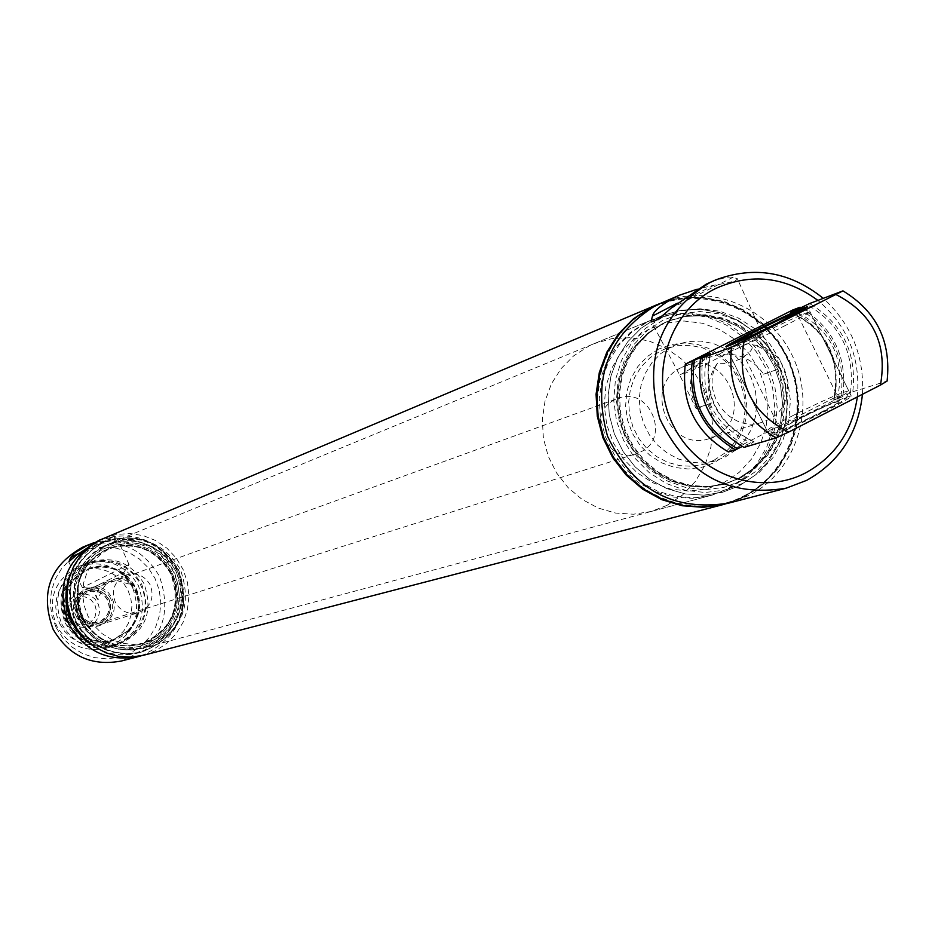 <?xml version="1.0" encoding="UTF-8"?>
<svg xmlns="http://www.w3.org/2000/svg" width="935" height="935" viewBox="0 0 935 935"><rect width="100%" height="100%" fill="white"/><g stroke="black" fill="none" stroke-linecap="round" stroke-linejoin="round"><path stroke-width="0.7" stroke-dasharray="4.67 3.51" d="M101.541 622.301L107.209 617.684L110.412 611.081L110.575 603.694L109.477 600.141L105.199 594.111L98.841 590.441L91.56 589.775L86.207 591.411L80.609 595.946L77.371 602.432L76.845 606.055L78.108 613.243L82.186 619.297L88.357 623.119L95.522 624.019L101.541 622.301M640.755 451.897C671.529 437.907 649.241 385.489 617.988 398.392L615.078 399.642C584.807 413.212 605.588 464.987 636.7 453.557L640.755 451.897M667.029 505.356L682.527 495.024L695.395 481.396L705.002 465.139L710.927 447.024L712.867 427.914L710.764 408.724L704.698 390.339L694.974 373.649L682.036 359.426L666.503 348.369L649.089 341.006L630.646 337.675L612.039 338.575L594.146 343.648L588.758 346.102L573.751 355.791L561.105 368.589L551.381 383.923L545.023 401.127L542.312 419.429L543.375 438.036L548.179 456.093L556.489 472.829L567.954 487.462L582.049 499.383L598.155 508.032L615.534 513.058L633.439 514.227L651.064 511.503L667.029 505.356M86.826 592.65L84.021 594.45L79.861 599.639L78.213 606.125L79.37 612.752L83.133 618.315L88.825 621.822L95.417 622.652L100.933 621.074L103.762 619.239L107.946 613.944L109.524 607.364L108.238 600.691L104.311 595.151L98.467 591.761L91.77 591.142L86.826 592.65M100.699 621.144L105.9 616.901L107.7 614.026L109.29 607.446L108.004 600.773L104.077 595.233L98.233 591.843L91.536 591.224L86.593 592.732L83.788 594.531L79.639 599.721L77.991 606.207L79.148 612.822L82.911 618.386L88.591 621.892L95.183 622.722L100.699 621.144M85.985 591.493L80.375 596.027L77.149 602.514L76.623 606.137L77.874 613.325L81.964 619.367L88.135 623.189L91.665 624.031L98.829 623.388L105.632 619.262L109.301 613.804L110.657 607.341L109.477 600.808L105.959 595.186L100.618 591.306L94.236 589.74L85.985 591.493M94.727 622.733L98.35 617.357L99.683 610.976L98.526 604.536L95.054 598.984L89.783 595.163L83.484 593.62L77.102 594.602L72.334 597.29L67.881 602.841L66.105 609.795L67.343 616.878L71.364 622.85L77.453 626.614L84.512 627.502L90.461 625.807L94.727 622.733M88.685 623.365L91.291 621.67L95.066 616.726L96.328 610.613L94.844 604.524L90.894 599.662L85.272 596.997L82.163 596.67L76.156 598.12L71.376 602.07L68.781 607.738L68.489 610.882L69.973 616.983L73.935 621.845L79.569 624.51L85.763 624.44L88.685 623.365M645.547 322.692L629.921 332.802L616.761 346.137L606.651 362.149L600.036 380.101L597.231 399.222L598.365 418.658L603.379 437.533L612.051 455.006L624.019 470.317L638.71 482.764L655.493 491.822L673.609 497.081L692.262 498.32L710.612 495.503L727.231 489.087L743.372 478.311L756.742 464.099L766.735 447.129L772.871 428.218L774.881 408.268L772.672 388.224L766.338 369.021L756.193 351.583L742.706 336.729L726.507 325.158L708.379 317.444L689.165 313.95L669.776 314.861L651.157 320.132L645.547 322.692M81.883 618.164C95.171 640.755 114.444 649.533 139.712 644.519C171.865 630.809 182.185 607.177 170.673 573.622C155.689 548.95 134.582 540.781 107.35 549.09C79.183 564.459 70.698 587.484 81.883 618.164M80.305 618.947L86.639 628.811L94.984 637.004L104.895 643.128L115.87 646.868L127.37 648.048L138.801 646.599L149.6 642.614L159.219 636.291L167.19 627.946L173.115 618L176.692 606.967L177.744 595.373L176.236 583.802L172.239 572.839L165.939 563.034L157.664 554.852L147.812 548.716L136.884 544.941L125.419 543.714L113.988 545.093L103.166 549.02L93.5 555.308L85.471 563.63L79.487 573.576L75.864 584.655L74.777 596.308L76.284 607.925L80.305 618.947M76.004 621.284C63.112 586.093 72.755 559.551 104.954 541.681C136.568 531.758 161.112 541.143 178.585 569.836C191.909 608.849 179.812 636.197 142.319 651.87C113.31 657.387 91.209 647.195 76.004 621.284M178.281 569.941C160.82 541.26 136.288 531.875 104.673 541.797C72.486 559.668 62.844 586.187 75.735 621.366C90.929 647.277 113.03 657.469 142.026 651.94C179.508 636.279 191.593 608.942 178.281 569.941M78.867 619.671L74.718 608.311L73.164 596.32L74.286 584.305L78.026 572.886L84.197 562.625L92.472 554.034L102.453 547.559L113.602 543.515L125.395 542.09L137.211 543.364L148.478 547.255L158.634 553.578L167.166 562.005L173.665 572.126L177.79 583.428L179.345 595.35L178.246 607.306L174.565 618.689L168.464 628.939L160.247 637.553L150.325 644.075L139.186 648.177L127.394 649.673L115.543 648.458L104.217 644.601L94.003 638.289L85.401 629.839L78.867 619.671M75.01 621.6C90.192 647.487 112.27 657.667 141.243 652.151C178.702 636.501 190.775 609.188 177.463 570.221C160.025 541.564 135.505 532.19 103.925 542.101C71.773 559.96 62.131 586.455 75.01 621.6M95.206 647.242C108.822 654.78 123.093 656.709 138.041 652.992C175.359 637.401 187.386 610.204 174.132 571.378C156.753 542.838 132.338 533.511 100.875 543.375C86.756 549.523 76.588 559.738 70.382 573.996M102.721 538.841C135.049 530.437 159.897 540.757 177.264 569.812C191.231 609.842 179.193 638.512 141.138 655.832M121.527 660.987C160.528 644.858 173.139 616.551 159.347 576.065C141.197 546.309 115.718 536.655 82.899 547.08M98.42 540.524L112.632 537.146L116.396 538.022L93.593 542.826M112.632 537.146L76.284 555.238M128.598 564.646L82.444 587.612L128.598 564.646M77.85 553.882L106.625 539.659M92.039 588.092L123.794 572.407L92.039 588.092M129.24 584.094L117.144 580.647L107.431 581.827C98.853 586.596 95.382 592.042 97.03 598.155L98.28 599.405L101.214 591.224L105.176 585.368L108.998 581.979L113.497 579.606L118.242 578.613L122.45 578.975L126.809 580.915L129.24 584.094M150.231 584.924C144.563 575.481 136.487 572.185 126.026 575.037C114.491 580.892 110.938 590.02 115.379 602.409C120.79 611.525 128.586 614.914 138.742 612.565C150.886 606.967 154.719 597.745 150.231 584.924M110.727 598.447C105.328 589.459 97.626 586.327 87.633 589.05C76.623 594.637 73.234 603.332 77.465 615.125C82.619 623.809 90.052 627.034 99.753 624.79C111.347 619.449 115.005 610.672 110.727 598.447M177.44 571.273L171.304 561.725L163.251 553.765L153.667 547.793L143.032 544.112L131.87 542.919L120.744 544.264L110.213 548.085L100.805 554.198L92.997 562.297L87.177 571.986L83.647 582.774L82.584 594.111L84.056 605.424L87.972 616.153L94.143 625.749L102.254 633.731L111.896 639.692L122.59 643.327L133.775 644.472L144.902 643.07L155.409 639.201L164.782 633.042L172.531 624.919L178.293 615.242L181.776 604.489L182.804 593.211L181.332 581.944L177.44 571.273M83.402 618.315C97.848 642.918 118.827 652.548 146.339 647.207C181.659 632.305 193.019 606.464 180.432 569.649C163.976 542.581 140.823 533.675 110.984 542.931C80.375 559.784 71.189 584.913 83.402 618.315M79.498 619.601C93.874 644.075 114.748 653.647 142.12 648.341C177.276 633.521 188.59 607.797 176.049 571.18C159.675 544.252 136.639 535.381 106.941 544.591C76.495 561.374 67.343 586.374 79.498 619.601M171.467 573.354C156.472 548.658 135.353 540.465 108.098 548.787C79.896 564.167 71.399 587.215 82.607 617.918C95.896 640.533 115.192 649.334 140.484 644.308C172.671 630.587 183.003 606.932 171.467 573.354M76.016 615.814C86.756 639.563 124.133 620.746 111.709 597.921C101.05 574.219 63.592 592.907 76.016 615.814M59.828 623.926L64.503 631.195L70.663 637.238L77.979 641.761L86.078 644.519L94.575 645.384L103.025 644.32L111.02 641.387L118.137 636.712L124.039 630.552L128.422 623.213L131.075 615.055L131.87 606.499L130.76 597.956L127.803 589.856L123.151 582.61L117.027 576.579L109.746 572.056L101.658 569.275L93.184 568.375L84.734 569.415L76.728 572.313L69.587 576.965L63.662 583.113L59.232 590.464L56.556 598.634L55.749 607.224L56.86 615.803L59.828 623.926M132.606 587.577C119.867 566.563 101.868 559.551 78.622 566.517C54.3 579.606 46.925 599.347 56.521 625.714C67.963 645.127 84.559 652.607 106.309 648.165C133.682 636.326 142.447 616.13 132.606 587.577M61.757 623.984C73.281 643.537 89.994 651.076 111.884 646.599C139.444 634.678 148.268 614.342 138.357 585.579C125.524 564.424 107.408 557.353 84.01 564.366C59.513 577.549 52.103 597.418 61.757 623.984M132.992 633.907L138.847 626.567L142.938 618.082L145.042 608.872L145.065 599.405L143.02 590.149L138.999 581.558L133.202 574.078L125.909 568.071L117.506 563.828L108.378 561.584L99.016 561.444L89.865 563.408L81.392 567.405L74.017 573.202L68.126 580.542L64.001 589.038L61.862 598.283L61.827 607.785L63.872 617.088L67.916 625.702L73.748 633.217L81.076 639.224L89.526 643.444L98.678 645.664L108.063 645.769L117.214 643.759L125.664 639.739L132.992 633.907M65.146 622.827C76.67 642.392 93.395 649.942 115.297 645.454C142.845 633.533 151.669 613.196 141.758 584.422C128.925 563.267 110.809 556.196 87.399 563.197C62.902 576.381 55.481 596.261 65.146 622.827M144.002 583.65C131.145 562.426 112.971 555.332 89.515 562.356C64.947 575.586 57.502 595.513 67.191 622.149C78.762 641.772 95.522 649.334 117.483 644.846C145.1 632.89 153.948 612.495 144.002 583.65M56.193 627.677L62.996 638.243L71.948 647.032L82.584 653.588L94.365 657.597L106.707 658.859L118.99 657.305L130.584 653.016L140.916 646.225L149.471 637.273L155.829 626.614L159.663 614.774L160.808 602.339L159.195 589.938L154.906 578.181L148.151 567.662L139.268 558.896L128.703 552.328L116.968 548.272L104.662 546.952L92.39 548.436L80.772 552.655L70.394 559.387L61.768 568.328L55.34 578.999L51.437 590.885L50.256 603.379L51.869 615.849L56.193 627.677M799.612 418.775C787.212 425.168 780.854 428.908 780.526 430.007C784.851 429.481 798.303 423.567 820.895 412.288C833.284 405.895 839.607 402.167 839.887 401.103C835.458 401.676 822.04 407.567 799.612 418.775M823.244 411.575C837.561 404.189 845.263 399.701 846.35 398.1C842.026 398.205 825.687 405.322 797.333 419.464C781.485 427.646 773.783 432.227 774.215 433.232C780.456 432.017 796.807 424.806 823.244 411.575M793.394 415.327C776.319 424.116 767.553 429.27 767.074 430.766L767.214 430.86C774.227 429.469 792.705 421.288 822.648 406.316C838.87 397.959 847.577 392.887 848.793 391.11L848.781 390.959C842.692 391.8 824.226 399.923 793.394 415.327M783.518 326.42C800.629 317.725 809.453 312.839 810.002 311.752L809.944 311.717C803.434 313.576 785.12 322.002 755.001 336.997C738.405 345.424 729.51 350.321 728.318 351.689L728.33 351.759C733.94 350.38 752.336 341.929 783.518 326.42M733.227 344.057C743.033 340.095 758.46 332.837 779.51 322.306L800.898 310.923M681.299 367.584C641.737 385.29 668.805 453.288 709.536 438.538L715.03 436.306C755.41 417.898 725.876 348.86 684.946 366.006L681.299 367.584M717.507 363.236C699.17 392.01 730.773 433.711 762.142 422.234L767.834 419.92C801.003 405.03 790.063 347.691 753.575 345.015C764.094 347.598 772.392 355.616 778.469 369.08L763.615 374.175C752.605 358.491 737.236 352.027 717.484 354.774L706.428 358.327L697.837 364.697C688.289 376.77 688.031 391.192 697.078 407.94L711.301 403.172C706.404 389.018 708.473 375.706 717.507 363.236L727.512 363.458L739.936 359.204L748.666 353.29L751.343 350.052L753.575 345.015M671.131 346.873L660.741 353.629L652.011 362.558L645.337 373.252L641.024 385.255L639.26 397.994L640.124 410.933L643.596 423.462L649.509 435.032L657.585 445.118L667.485 453.276L678.74 459.12L690.86 462.416L703.284 463L715.474 460.861L725.186 456.993L735.798 449.945L744.622 440.642L751.249 429.516L755.363 417.115L756.777 404.002L755.433 390.807L751.389 378.126L744.844 366.578L736.102 356.691L725.56 348.919L713.709 343.648L701.121 341.135L688.382 341.474L676.075 344.676L671.131 346.873M713.943 460.289L724.473 453.3L733.239 444.067L739.807 433.034L743.898 420.727L745.312 407.718L743.979 394.617L739.971 382.053L733.472 370.587L724.789 360.781L714.328 353.079L702.571 347.855L690.077 345.354L677.431 345.693L665.217 348.872L660.309 351.057L650 357.766L641.328 366.625L634.701 377.237L630.412 389.135L628.659 401.781L629.524 414.614L632.96 427.05L638.827 438.527L646.856 448.531L656.674 456.607L667.847 462.416L679.874 465.677L692.204 466.249L704.3 464.134L713.943 460.289M658.532 349.141L647.207 356.609L637.845 366.567L630.915 378.511L626.754 391.858L625.608 405.919L627.514 419.979L632.376 433.337L639.961 445.317L649.883 455.31L661.629 462.825L674.603 467.465L688.16 469.008L701.612 467.383L714.282 462.685L725.525 455.158L734.817 445.177L741.654 433.232L745.733 419.944L746.843 405.965L744.938 391.999L740.099 378.722L732.584 366.8L722.755 356.843L711.091 349.316L698.188 344.629L684.677 343.005L671.225 344.536L658.532 349.141M648.761 329.249L633.462 339.323L620.805 352.752L611.42 368.893L605.798 386.903L604.232 405.907L606.803 424.911L613.383 442.968L623.633 459.167L637.051 472.666L652.922 482.787L670.465 489.04L688.768 491.109L706.93 488.9L724.017 482.542L739.199 472.35L751.705 458.863L760.926 442.758L766.419 424.829L767.915 405.977L765.333 387.137L758.811 369.231L748.678 353.161L735.424 339.709L719.705 329.564L702.29 323.218L684.069 321.009L665.919 323.042L648.761 329.249M729.475 488.479L745.627 477.692L759.021 463.456L769.026 446.462L775.185 427.517L777.184 407.543L774.975 387.452L768.628 368.226L758.46 350.765L744.961 335.875L728.739 324.293L710.577 316.568L691.339 313.073L671.926 313.973L653.273 319.256L647.651 321.827L632.013 331.937L618.83 345.307L608.708 361.331L602.082 379.318L599.277 398.474L600.41 417.933L605.424 436.832L614.12 454.34L626.099 469.674L640.814 482.156L657.632 491.214L675.771 496.485L694.448 497.724L712.832 494.907L729.475 488.479M656.814 318.04L641.071 328.232L627.806 341.684L617.614 357.825L610.964 375.928L608.136 395.213L609.269 414.801L614.33 433.84L623.084 451.476L635.146 466.904L649.965 479.468L666.877 488.608L685.145 493.914L703.938 495.164L722.439 492.324L739.188 485.849L755.445 474.992L768.921 460.663L778.984 443.552L785.166 424.49L787.188 404.364L784.956 384.156L778.563 364.79L768.336 347.201L754.744 332.217L738.416 320.553L720.137 312.769L700.771 309.24L681.241 310.151L662.471 315.469L656.814 318.04L662.471 315.469L681.241 310.151L700.771 309.24L720.137 312.769L738.416 320.553L754.744 332.217L768.336 347.201L778.563 364.79L784.956 384.156L787.188 404.364L785.166 424.49L778.984 443.552L768.921 460.663L755.445 474.992L739.188 485.849L722.439 492.324L703.938 495.164L685.145 493.914L666.877 488.608L649.965 479.468L635.146 466.904L623.084 451.476L614.33 433.84L609.269 414.801L608.136 395.213L610.964 375.928L617.614 357.825L627.806 341.684L641.071 328.232L656.814 318.04M662.214 323.791L647.674 333.211L635.426 345.658L626.029 360.583L619.905 377.319L617.322 395.143L618.421 413.247L623.131 430.825L631.265 447.094L642.438 461.329L656.171 472.888L671.833 481.268L688.721 486.106L706.089 487.193L723.176 484.482L738.218 478.626L753.201 468.634L765.625 455.438L774.916 439.695L780.643 422.129L782.537 403.604L780.503 384.963L774.659 367.116L765.274 350.882L752.792 337.032L737.785 326.233L720.967 318.999L703.143 315.668L685.145 316.427L667.824 321.243L662.214 323.791L667.824 321.243L685.145 316.427L703.143 315.668L720.967 318.999L737.785 326.233L752.792 337.032L765.274 350.882L774.659 367.116L780.503 384.963L782.537 403.604L780.643 422.129L774.916 439.695L765.625 455.438L753.201 468.634L738.218 478.626L723.176 484.482L706.089 487.193L688.721 486.106L671.833 481.268L656.171 472.888L642.438 461.329L631.265 447.094L623.131 430.825L618.421 413.247L617.322 395.143L619.905 377.319L626.029 360.583L635.426 345.658L647.674 333.211L662.214 323.791M740.497 477.995L755.503 467.991L767.939 454.772L777.254 439.006L782.981 421.416L784.874 402.856L782.852 384.192L776.997 366.31L767.588 350.052L755.083 336.179L740.064 325.368L723.222 318.11L705.364 314.779L687.33 315.539L669.998 320.366L664.376 322.914L649.813 332.346L637.541 344.805L628.133 359.753L621.997 376.524L619.414 394.383L620.513 412.51L625.235 430.123L633.381 446.416L644.577 460.675L658.322 472.245L674.006 480.648L690.93 485.487L708.321 486.574L725.431 483.862L740.497 477.995M741.841 480.742L723.959 487.404L704.955 489.718L685.787 487.544L667.426 480.999L650.795 470.387L636.758 456.245L626.006 439.275L619.11 420.353L616.422 400.437L618.058 380.533L623.937 361.658L633.755 344.77L647.02 330.698L663.02 320.156L680.984 313.669L699.976 311.542L719.05 313.868L737.271 320.518L753.727 331.154L767.6 345.249L778.201 362.079L785.038 380.825L787.737 400.566L786.195 420.306L780.456 439.076L770.802 455.953L757.724 470.083L741.841 480.742L723.959 487.404L704.955 489.718L685.787 487.544L667.426 480.999L650.795 470.387L636.758 456.245L626.006 439.275L619.11 420.353L616.422 400.437L618.058 380.533L623.937 361.658L633.755 344.77L647.02 330.698L663.02 320.156L680.984 313.669L699.976 311.542L719.05 313.868L737.271 320.518L753.727 331.154L767.6 345.249L778.201 362.079L785.038 380.825L787.737 400.566L786.195 420.306L780.456 439.076L770.802 455.953L757.724 470.083L741.841 480.742M743.863 495.959C791.513 471.871 811.206 406.947 786.37 357.158C762.247 307.007 699.31 283.819 651.637 308.071C603.601 331.563 583.008 397.106 608.241 447.503C632.761 498.25 696.598 520.807 743.863 495.959M724.8 504.14L744.225 496.695L762.586 484.4L777.803 468.19L789.152 448.847L796.106 427.283L798.338 404.551L795.767 381.714L788.497 359.858L776.88 340.024L761.476 323.136L742.998 310.023L722.323 301.304L700.42 297.4L678.342 298.534L657.153 304.646M727.185 503.498L744.833 496.532L763.1 484.318L778.259 468.236L789.607 449.034L796.62 427.622L798.969 405.03L796.562 382.31L789.514 360.524L778.142 340.679L762.995 323.72L744.774 310.443L724.321 301.491L702.594 297.272L680.61 298.02L659.432 303.711M661.793 317.655L645.29 328.524L631.616 343.028L621.483 360.442L615.417 379.914L613.734 400.437L616.504 420.972L623.622 440.49L634.701 457.986L649.182 472.572L666.328 483.512L685.262 490.267L705.025 492.5L724.625 490.115L743.068 483.243L759.442 472.245L772.929 457.671L782.875 440.28L788.789 420.925L790.379 400.566L787.597 380.218L780.55 360.887L769.61 343.531L755.316 329.003L738.346 318.04L719.564 311.18L699.894 308.772L680.306 310.969L661.793 317.655M729.265 502.983L749.052 495.433C796.199 471.544 816.5 408.022 793.383 357.988C770.908 307.673 710.004 281.984 661.407 302.846M711.815 281.564L726.892 277.169L732.432 277.087L737.341 278.688C737.329 280.699 729.616 282.849 714.188 285.163L697.183 289.184M862.456 394.278C864.419 356.06 851.364 324.083 823.279 298.358M714.188 285.163L677.361 303.185M670.64 308.527L733.157 277.227M697.837 364.697L679.71 375.099C685.297 373.743 703.81 365.246 735.226 349.608C752.839 340.667 761.943 335.63 762.551 334.496L762.551 334.496C758.975 335.081 743.944 341.848 717.484 354.774M697.078 407.94L696.271 408.84L679.71 375.099L651.146 321.243M696.271 408.84L711.301 403.172M763.615 374.175L778.469 369.08M857.348 396.896C860.691 357.871 847.542 325.696 817.891 300.404M728.365 451.956L835.387 397.258C839.607 358.83 825.371 329.751 792.67 310.023M835.387 397.258L843.019 394.874C847.262 356.796 833.295 327.753 801.131 307.755M843.019 394.874L833.541 400.145L837.421 399.023L852.79 391.765C856.951 352.962 842.552 323.557 809.605 303.548M852.79 391.765L887.093 381.071M795.837 420.318C778.773 429.118 770.008 434.284 769.552 435.803C775.477 435.091 794.014 426.956 825.149 411.4C842.19 402.611 850.897 397.468 851.259 396.008C845.146 396.814 826.669 404.913 795.837 420.318M743.979 447.397L754.077 441.752L742.226 446.462M702.816 357.439C697.872 396.931 712.388 426.512 746.364 446.182M656.756 304.81C705.2 284.088 765.835 309.73 788.193 359.858C811.194 409.705 790.94 472.958 743.968 496.754L724.38 504.257M103.937 538.198L116.758 534.399L130.129 533.546L143.371 535.65L155.865 540.629L167.003 548.226L176.271 558.09L183.213 569.719L187.503 582.587L188.94 596.062L187.456 609.503L183.108 622.266L176.107 633.755L166.792 643.397L155.596 650.725L143.616 655.248M103.166 549.02L113.988 545.093L125.419 543.714L136.884 544.941L147.812 548.716L157.664 554.852L165.939 563.034L172.239 572.839L176.236 583.802L177.744 595.373L176.692 606.967L173.115 618L167.19 627.946L159.219 636.291L149.6 642.614L138.801 646.599L127.37 648.048L115.87 646.868L104.895 643.128L94.984 637.004L86.639 628.811L80.305 618.947L76.284 607.925L74.777 596.308L75.864 584.655L79.487 573.576L85.471 563.63L93.5 555.308L103.166 549.02M149.132 640.931L140.028 644.425L129.731 646.097L119.283 645.547L109.15 642.801L99.788 637.962L91.607 631.265L84.98 622.99L80.188 613.5L77.453 603.239L76.904 592.638L78.54 582.178L82.315 572.325L88.042 563.513L95.475 556.126L104.264 550.493L118.114 546.017L128.96 545.456L139.689 547.279L149.787 551.416L158.786 557.669L166.243 565.733L171.806 575.212L175.231 585.684L176.341 596.624L175.079 607.528L171.514 617.883L165.799 627.175L158.225 634.982L149.132 640.931M104.697 550.318L118.546 545.841L129.404 545.269L140.145 547.104L150.243 551.241L159.242 557.494L166.699 565.558L172.274 575.06L175.698 585.52L176.808 596.472L175.546 607.388L171.982 617.743L166.266 627.046L158.681 634.853L149.588 640.802L140.484 644.308L130.175 645.98L119.727 645.43L109.582 642.672L100.22 637.845L92.039 631.137L85.401 622.85L80.609 613.36L77.874 603.087L77.313 592.486L78.961 582.014L82.736 572.162L88.463 563.337L95.896 555.951L104.697 550.318M103.516 546.145L118.313 541.33L130.117 540.652L141.804 542.604L152.814 547.068L162.632 553.836L170.778 562.59L176.867 572.898L180.619 584.282L181.846 596.191L180.502 608.066L176.633 619.344L170.427 629.477L162.187 637.986L152.288 644.449L142.12 648.341L130.935 650.094L119.598 649.451L108.624 646.412L98.479 641.129L89.62 633.825L82.455 624.825L77.278 614.517L74.344 603.356L73.76 591.855L75.571 580.506L79.674 569.812L85.903 560.264L93.968 552.258L103.516 546.145M663.476 323.276L669.098 320.728L686.43 315.913L704.441 315.153L722.288 318.484L739.117 325.719L754.136 336.53L766.63 350.391L776.027 366.637L781.882 384.507L783.904 403.16L782.011 421.708L776.284 439.286L766.981 455.053L754.545 468.26L739.55 478.264L724.496 484.12L707.398 486.831L690.018 485.744L673.106 480.906L657.434 472.514L643.689 460.943L632.504 446.696L624.37 430.416L619.648 412.814L618.549 394.699L621.132 376.863L627.256 360.092L636.665 345.155L648.925 332.708L663.476 323.276M127.931 632.27C139.864 618.923 142.26 603.94 135.131 587.32C118.091 563.08 97.672 559.504 73.865 576.626C61.85 589.962 59.419 604.98 66.584 621.693C83.753 645.98 104.206 649.509 127.931 632.27M127.557 631.09C139.058 618.222 141.372 603.765 134.488 587.741C123.502 569.579 107.946 563.443 87.832 569.333L75.408 577.421C63.825 590.289 61.476 604.77 68.384 620.875C78.411 637.845 92.916 644.332 111.908 640.323L127.557 631.09M128.808 630.716C140.332 617.825 142.646 603.356 135.75 587.297C124.741 569.111 109.161 562.963 89.024 568.866L76.576 576.965C64.971 589.845 62.633 604.361 69.552 620.489C79.58 637.495 94.108 643.981 113.135 639.972L128.808 630.716M841.021 395.902C845.824 357.521 831.846 328.466 799.109 308.737M833.938 400.11C842.049 359.426 827.697 330.125 790.881 312.208M837.421 399.023C845.556 358.245 831.168 328.875 794.271 310.923M850.441 392.969C855.256 353.827 840.857 324.41 807.244 304.74M706.837 355.37C699.099 396.054 713.627 425.191 750.431 442.804M710.249 353.5C702.091 394.523 716.584 423.964 753.75 441.811M87.995 590.651L617.988 398.392M99.063 623.306L636.7 453.557M77.102 594.602L87.761 590.733M88.019 626.801L98.829 623.388M651.064 511.503L710.612 495.503M594.146 343.648L651.157 320.132M100.875 543.375L103.925 542.101M129.053 564.53L116.758 537.66M82.444 587.612L68.489 561.584M97.415 599.288L91.91 588.208L82.455 587.624M123.794 572.407L129.264 583.44M87.633 589.05L107.431 581.827M113.497 579.606L126.026 575.037M712.832 494.907L146.339 647.207M653.273 319.256L110.984 542.931M99.753 624.79L138.742 612.565M106.309 648.165L111.884 646.599M87.832 569.333C123.046 553.52 156.203 605.144 127.499 631.125L113.135 639.972C78.259 652.057 48.994 601.696 76.623 576.93L87.832 569.333M87.399 563.197L89.515 562.356M115.297 645.454L117.483 644.846M78.622 566.517L84.01 564.366M123.794 572.43L129.042 564.541M138.041 652.992L141.243 652.151M774.215 433.232L767.214 430.86M846.35 398.1L848.793 391.11M848.781 390.959L810.002 311.752M803.41 309.508L809.944 311.717M730.574 345.179L728.318 351.689M780.526 430.007L737.177 341.591M839.887 401.103L796.503 312.524M767.074 430.766L728.33 351.759M709.536 438.538L762.142 422.234M665.217 348.872L676.075 344.676M704.3 464.134L715.474 460.861M669.098 320.728L669.998 320.366M724.496 484.12L725.431 483.862M779.124 368.296L762.551 334.496L737.341 278.688M684.946 366.006L710.191 356.691M790.519 312.313C827.078 330.219 841.418 359.496 833.541 400.145M754.077 441.752C717.051 423.847 702.571 394.325 710.658 353.208M851.259 396.008L807.524 306.703M769.552 435.803L725.852 346.71"/><path stroke-width="1.4" d="M70.382 573.996C63.954 590.359 64.515 606.558 72.065 622.57L77.149 630.973L81.836 636.641L87.189 641.667L95.206 647.242M141.138 655.832L138.696 656.522C108.144 662.225 84.875 651.438 68.898 624.159C55.294 587.122 65.403 559.118 99.25 540.173L102.721 538.841M93.593 542.826L82.899 547.08C49.742 565.64 39.819 593.047 53.143 629.313C68.793 656.019 91.595 666.585 121.527 660.987L138.696 656.522M88.252 544.825L75.314 552.55L70.546 557.622L68.98 561.631L76.284 555.238L99.25 540.173M70.546 557.622L77.85 553.882M800.898 310.923L802.92 309.345C797.204 311.004 781.005 318.461 754.335 331.738L730.738 344.699L733.227 344.057M777.23 323.159L796.503 312.524C792.331 313.611 779.007 319.735 756.544 330.908L737.177 341.591C741.256 340.562 754.603 334.414 777.23 323.159M657.153 304.646L651.274 307.334L633.556 318.788L618.608 333.9L607.096 352.039L599.545 372.399L596.308 394.091L597.512 416.157L603.133 437.615L612.892 457.507L626.392 474.957L642.999 489.18L661.992 499.582L682.503 505.695L703.658 507.261L724.8 504.14M659.432 303.711L651.847 307.101L634.117 318.543L619.157 333.666L607.645 351.817L600.095 372.188L596.857 393.892L598.061 415.958L603.683 437.428L613.453 457.32L626.953 474.781L643.572 489.028L662.564 499.419L683.088 505.531L704.254 507.097L727.185 503.498M697.183 289.184L679.687 295.133L655.797 305.429C607.808 335.314 591.715 378.874 607.505 436.142C632.972 489.753 673.562 512.041 729.265 502.983L786.113 488.199L806.624 480.368C839.595 461.948 858.213 433.256 862.456 394.278M679.687 295.133L673.831 297.821C660.776 305.196 653.647 311.285 652.455 316.077L651.146 321.243C652.922 323.042 659.42 318.8 670.64 308.527L706.206 284.158L715.52 279.997L709.7 282.686C659.946 313.692 643.292 358.993 659.724 418.576C686.208 474.372 728.342 497.584 786.113 488.199M823.279 298.358C790.075 271.676 754.159 265.552 715.52 279.997M677.361 303.185L652.455 316.077M817.891 300.404C785.342 276.538 751.179 272.611 715.427 288.611C668.525 311.589 648.481 375.788 673.188 425.18C697.194 474.922 759.571 497.093 805.736 472.818C835.072 456.584 852.276 431.28 857.348 396.896M685.297 364.194L710.319 353.29L700.432 358.643L731.556 347.13L842.961 290.878L809.605 303.548L794.271 310.923L790.519 312.313L800.091 307.206L792.67 310.023L685.297 364.194C680.949 402.973 695.301 432.227 728.365 451.956L735.506 449.84L742.226 446.462M781.017 321.324C749.835 336.834 731.451 345.296 725.852 346.71C726.507 345.588 735.413 340.691 752.546 331.995C783.425 316.638 801.751 308.199 807.524 306.703C806.963 307.767 798.128 312.641 781.017 321.324M801.131 307.755L800.091 307.206M836.217 294.654C872.893 313.669 887.642 343.811 880.466 385.068L887.093 381.071C891.312 341.415 876.609 311.355 842.961 290.878M744.038 341.193C736.698 382.801 751.553 413.095 788.602 432.087L776.062 437.896L743.979 447.397C710.658 427.4 696.131 397.807 700.432 358.643M880.466 385.068L788.602 432.087M692.216 361.635C687.856 400.601 702.279 430.007 735.506 449.84M731.556 347.13C727.196 387.172 742.039 417.419 776.062 437.896M724.38 504.257L703.412 507.319L682.269 505.753L661.746 499.652L642.766 489.25L626.158 475.027L612.67 457.577L602.9 437.685L597.29 416.239L596.074 394.184L599.323 372.492L606.862 352.133L618.374 333.994L633.322 318.882L651.04 307.44L656.756 304.81M724.251 504.292L143.616 655.248L131.005 657.13L118.254 656.3L105.912 652.805L94.528 646.786L84.606 638.5L76.576 628.32L70.815 616.691L67.554 604.115L66.946 591.165L69.015 578.391L73.666 566.365L80.691 555.624L89.783 546.624L100.548 539.752L656.639 304.857M799.109 308.737L798.081 308.223M694.249 360.606C689.317 399.864 703.739 429.258 737.528 448.8M707.105 354.482L706.837 355.37M724.508 504.222L725.104 504.07"/></g></svg>
